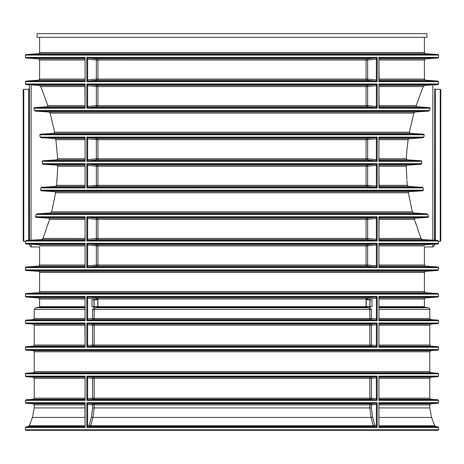 <?xml version="1.0" encoding="UTF-8"?>
<svg xmlns="http://www.w3.org/2000/svg" width="464" height="464" viewBox="0 0 464 464"><rect width="100%" height="100%" fill="white"/><g stroke="black" fill="none" stroke-linecap="round" stroke-linejoin="round"><path stroke-width="0.7" d="M426.955 33.652L37.045 33.652L37.045 37.329L426.955 37.329L426.955 33.652M23.2 165.317L23.2 92.986M23.763 241.326L23.763 89.314L23.2 89.883L23.2 240.758L23.763 241.326L25.462 241.326L25.462 243.339L85.086 243.339L84.355 243.913A1.131 0.789 -84.4 0 0 84.355 243.913L84.384 243.913M406.893 179.498L406.232 166.234L406.893 165.23L421.144 164.227L421.718 163.664L421.753 161.327L421.196 160.764L407.473 159.883L406.348 158.758L406.893 150.052L408.105 139.67L408.593 138.869L423.151 137.669L423.8 137.106L424.16 134.769L423.684 134.2L410.28 133.325L409.347 132.199L413.882 113.112L415.315 111.986L428.759 111.111L429.461 110.542L430.122 108.205L429.739 107.642L416.904 106.766L416.167 105.641L423.203 86.553L424.728 85.428L432.848 84.877C435.284 84.75 435.284 84.75 432.848 84.877L424.728 85.428L379.082 85.428M435.325 240.277L437.691 240.439L434.762 240.253L435.325 240.277L435.325 89.314L434.762 88.786L434.762 240.253L435.325 240.277L422.455 239.563L420.947 238.432L414.41 219.35L415.193 218.219L428.168 217.343L428.568 216.781L427.97 214.443L427.274 213.881L413.755 213.005L412.339 211.874L408.378 192.792L408.593 192.021L409.352 191.661L422.849 190.785L423.342 190.223L423.052 187.885L422.414 187.323L408.593 186.435L407.369 185.316L406.893 180.589M379.622 137.68L379.645 137.675A1.131 0.789 -95.6 0 1 379.645 137.675L378.914 137.106L378.914 161.327L379.645 160.753A1.131 0.789 95.6 0 0 379.645 160.753L379.616 160.753M379.082 245.908L423.963 245.908C424.566 247.335 424.566 247.335 423.963 245.908L424.548 244.783L434.536 244.11L434.536 245.386L432.848 246.976L432.848 244.186M435.325 89.314L440.237 89.314L440.237 241.326L438.538 241.326L437.691 240.439L379.645 240.433A1.131 0.789 95.6 0 0 379.645 240.433L379.616 240.427M440.237 89.314L440.8 89.883L440.8 240.758L440.237 241.326M379.622 243.913L379.645 243.913A1.131 0.789 -95.6 0 1 379.645 243.913L378.914 243.339L378.914 267.56L379.645 266.991A1.131 0.789 95.6 0 0 379.645 266.991L379.616 266.986M379.076 217.796A1.131 0.841 -96 0 1 379.668 217.349L379.082 217.97L378.914 241.002L379.726 240.439A1.131 0.841 96 0 1 379.668 240.439A1.131 0.841 96 0 0 379.668 240.439L379.082 239.818M379.622 217.355L379.645 217.355A1.131 0.789 -95.6 0 1 379.645 217.355L378.914 216.781L379.082 217.97M379.076 186.87A1.131 0.841 96 0 0 379.662 187.317L378.937 186.192L378.914 187.885L379.645 187.311A1.131 0.789 95.6 0 0 379.645 187.311L379.616 187.311M379.622 164.239L379.645 164.233A1.131 0.789 -95.6 0 1 379.645 164.233L378.914 163.664L379.082 186.696M379.076 107.19A1.131 0.841 96 0 0 379.662 107.642L378.937 106.517L378.914 108.205L379.645 107.636A1.131 0.789 95.6 0 0 379.645 107.636L379.616 107.631M84.924 266.545A1.131 0.841 84 0 1 84.338 266.997A1.131 0.841 84 0 1 84.274 266.997L85.086 267.56L85.086 243.339L85.086 267.56L25.462 267.56L25.984 266.997L84.355 266.991A1.131 0.789 84.4 0 1 84.355 266.991L84.378 266.986M25.984 270.466A0.563 0.563 0 0 1 25.462 269.897L438.538 269.897L438.016 270.466L25.984 270.466L38.535 271.341A1.131 1.131 0 0 1 39.585 272.467L39.585 291.554A1.131 1.131 0 0 1 38.535 292.68L25.984 293.555A0.563 0.563 0 0 0 25.462 294.124L25.462 296.455L25.984 297.024L84.355 297.03A1.131 0.789 -84.4 0 0 84.355 297.03L84.384 297.035M84.378 320.108L84.355 320.108A1.131 0.789 84.4 0 1 84.355 320.108L85.086 320.682L85.086 296.455L84.274 297.024A1.131 0.841 -84 0 1 84.332 297.024A1.131 0.841 -84 0 0 84.332 297.024L84.918 297.644M84.924 324.034A1.131 0.841 -84 0 0 84.338 323.582L85.063 324.707L85.086 323.019L84.355 323.588A1.131 0.789 -84.4 0 0 84.355 323.588L84.384 323.594M84.378 346.666L84.355 346.666A1.131 0.789 84.4 0 1 84.355 346.666L85.086 347.24L84.918 324.203M33.17 350.645A1.131 1.131 0 0 1 34.22 351.77L429.78 351.77L430.83 350.645L33.17 350.645L25.984 350.14A0.563 0.563 0 0 1 25.462 349.578L438.538 349.578L438.538 347.24L378.914 347.24L379.645 346.666A1.131 0.789 95.6 0 0 379.645 346.666L379.616 346.666M429.78 351.77L429.78 371.606L34.22 371.606A1.131 1.131 0 0 1 33.17 372.731L25.984 373.236A0.563 0.563 0 0 0 25.462 373.798L25.462 376.136L85.086 376.136L84.355 376.71A1.131 0.789 -84.4 0 0 84.355 376.71L84.384 376.71M84.378 399.782L84.355 399.788A1.131 0.789 84.4 0 1 84.355 399.788L85.086 400.357L85.086 376.136L85.086 400.357L25.462 400.357L25.984 399.794L84.274 399.794A1.131 0.841 84 0 0 84.332 399.794A1.131 0.841 84 0 1 84.332 399.794L84.918 399.168M84.924 403.709A1.131 0.841 -84 0 0 84.338 403.262L85.063 404.388L85.086 402.694L84.355 403.268A1.131 0.789 -84.4 0 0 84.355 403.268L84.384 403.268M84.924 426.41A1.131 0.899 75.3 0 1 84.413 426.857L85.086 427.437L84.918 403.883M26.025 430.348L437.975 430.348L438.538 429.78L25.462 429.78A0.563 0.563 0 0 0 26.025 430.348M84.924 84.999A1.131 0.841 -84 0 0 84.338 84.552L85.063 85.678L85.086 83.984L84.355 84.558A1.131 0.789 -84.4 0 0 84.355 84.558L84.384 84.558M84.918 85.428L39.272 85.428L31.152 84.877L39.272 85.428L40.797 86.553L47.833 105.641L47.096 106.766L34.261 107.642L33.878 108.205L34.539 110.542L35.241 111.111L48.685 111.986L50.118 113.112L54.653 132.199L53.72 133.325L40.316 134.2L39.84 134.769L40.2 137.106L40.849 137.669L54.578 138.545L55.895 139.67L57.652 158.758L56.527 159.883L42.804 160.764L42.247 161.327L42.282 163.664L42.856 164.227L56.614 165.103L57.768 166.234L56.631 185.316L55.344 186.441L41.586 187.323L40.948 187.885L40.658 190.223L41.151 190.785L54.648 191.661L55.622 192.792L51.661 211.874L50.245 213.005L36.726 213.881L36.03 214.443L35.432 216.781L35.832 217.343L48.807 218.219L49.59 219.35L43.053 238.432L41.545 239.563L26.309 240.439L29.238 240.253L29.464 85.254L29.464 240.329M31.152 84.877C28.716 84.75 28.716 84.75 31.152 84.877L31.018 240.271M40.037 245.908L39.452 244.783L40.037 245.908C39.434 247.335 39.434 247.335 40.037 245.908L84.918 245.908M39.492 244.783L31.134 244.186L31.152 246.976L29.464 245.386L29.464 244.11L32.712 244.302M379.076 80.632A1.131 0.841 96 0 0 379.662 81.084L378.937 79.959L378.914 81.647L379.645 81.078A1.131 0.789 95.6 0 0 379.645 81.078L379.616 81.072M379.622 58L379.645 58A1.131 0.789 -95.6 0 1 379.645 58L378.914 57.426L379.082 80.463M379.622 84.558L379.645 84.558A1.131 0.789 -95.6 0 1 379.645 84.558L378.914 83.984L379.082 107.022M379.622 297.03L379.645 297.03A1.131 0.789 -95.6 0 1 379.645 297.03L378.914 296.455L378.914 320.682L379.645 320.108A1.131 0.789 95.6 0 0 379.645 320.108L379.616 320.108M88.409 240.439L97.208 239.563A1.131 0.806 84.3 0 1 96.344 238.432L97.939 238.432L97.939 219.35A1.131 0.789 90 0 0 97.208 218.219L88.491 217.355L86.832 216.781L87.603 218.474A1.131 0.748 95.3 0 1 88.409 217.343L375.591 217.343L366.792 218.219A1.131 0.789 -90 0 0 366.061 219.35L96.344 219.35A1.131 0.806 95.7 0 1 97.208 218.219L366.792 218.219A1.131 0.806 -95.7 0 1 367.656 219.35L366.061 219.35L366.061 238.432A1.131 0.789 -90 0 0 366.792 239.563L375.591 240.439L377.168 241.002L376.397 239.314A1.131 0.748 -84.7 0 1 375.591 240.439L88.409 240.439A1.131 0.748 -95.3 0 1 87.603 239.314L86.832 241.002L88.409 240.439M91.982 306.594L91.982 299.808L97.788 299.808L97.788 306.594L91.982 306.594M94.105 306.594L94.105 299.808M96.587 306.594L97.608 307.232A0.563 0.394 90 0 0 97.945 306.675L97.359 306.594M372.018 299.808L372.018 306.594L366.212 306.594L366.212 299.808L372.018 299.808M369.895 299.808L369.895 306.594M366.641 306.594L366.055 306.675A0.563 0.394 -90 0 0 366.392 307.232L367.413 306.594M84.924 80.632A1.131 0.841 84 0 1 84.338 81.084A1.131 0.841 84 0 1 84.332 81.084A1.131 0.841 84 0 1 84.274 81.084L85.086 81.647L85.086 57.426L84.355 58A1.131 0.789 -84.4 0 0 84.355 58L84.384 58M84.378 81.072L84.355 81.078A1.131 0.789 84.4 0 1 84.355 81.078L25.984 81.084L25.462 81.647L25.462 83.984L25.984 84.547L84.274 84.547A1.131 0.841 -84 0 1 84.332 84.552A1.131 0.841 -84 0 0 84.332 84.552M84.924 58.441A1.131 0.841 -84 0 0 84.338 57.994A1.131 0.841 -84 0 0 84.332 57.994A1.131 0.841 -84 0 0 84.274 57.988L25.984 57.988L25.462 57.426L85.086 57.426L85.086 81.647L25.462 81.647M87.603 59.119A1.131 0.748 95.3 0 1 88.409 57.988L86.832 57.426L87.632 59.125A1.131 0.806 95.7 0 1 88.491 58L375.591 57.988L366.792 58.87A1.131 0.789 -90 0 0 366.061 59.995L97.939 59.995A1.131 0.789 90 0 0 97.208 58.87L88.491 58M87.603 79.959L86.832 81.647L88.409 81.084A1.131 0.748 -95.3 0 1 87.603 79.959L87.632 59.125L96.344 59.995A1.131 0.806 95.7 0 1 97.208 58.87L366.792 58.87A1.131 0.806 -95.7 0 1 367.656 59.995L366.061 59.995L366.061 79.077A1.131 0.789 -90 0 0 366.792 80.208L97.208 80.208A1.131 0.806 84.3 0 1 96.344 79.077L97.939 79.077L97.939 59.995L96.344 59.995L96.344 79.077L87.632 79.947A1.131 0.806 -95.7 0 0 88.491 81.078L97.208 80.208A1.131 0.789 90 0 0 97.939 79.077L367.656 79.077A1.131 0.806 -84.3 0 1 366.792 80.208L375.591 81.084L377.168 81.647L376.397 79.959A1.131 0.748 -84.7 0 1 375.591 81.084L88.491 81.078M86.832 81.647L86.832 57.426L377.168 57.426L375.591 57.988A1.131 0.748 84.7 0 1 376.397 59.119L377.168 57.426L377.168 81.647L86.832 81.647M87.603 85.678A1.131 0.748 95.3 0 1 88.409 84.547L86.832 83.984L87.632 85.683A1.131 0.806 95.7 0 1 88.491 84.558L375.591 84.547L366.792 85.428A1.131 0.789 -90 0 0 366.061 86.553L366.061 105.641A1.131 0.789 -90 0 0 366.792 106.766L97.208 106.766A1.131 0.806 84.3 0 1 96.344 105.641L97.939 105.641L97.939 86.553A1.131 0.789 90 0 0 97.208 85.428L88.491 84.558M87.603 106.517L86.832 108.205L88.409 107.642A1.131 0.748 -95.3 0 1 87.603 106.517L87.632 85.683L96.344 86.553A1.131 0.806 95.7 0 1 97.208 85.428L366.792 85.428A1.131 0.806 -95.7 0 1 367.656 86.553L96.344 86.553L96.344 105.641L87.632 106.511A1.131 0.806 -95.7 0 0 88.491 107.636L97.208 106.766A1.131 0.789 90 0 0 97.939 105.641L367.656 105.641A1.131 0.806 -84.3 0 1 366.792 106.766L375.591 107.642L377.168 108.205L376.397 106.517A1.131 0.748 -84.7 0 1 375.591 107.642L88.491 107.636M377.168 83.984L375.591 84.547A1.131 0.748 84.7 0 1 376.397 85.678L377.168 83.984L86.832 83.984L86.832 108.205L377.168 108.205L377.168 83.984M84.924 107.19A1.131 0.841 84 0 1 84.332 107.642L84.332 107.642A1.131 0.841 84 0 1 84.274 107.642L85.086 108.205L84.918 85.173M84.378 107.631L84.355 107.636A1.131 0.789 84.4 0 1 84.355 107.636L34.261 107.642M84.924 346.225A1.131 0.841 84 0 1 84.338 346.672A1.131 0.841 84 0 1 84.332 346.672A1.131 0.841 84 0 1 84.274 346.678L25.984 346.678L33.17 346.173L84.9 346.173M84.338 323.582A1.131 0.841 -84 0 0 84.332 323.582A1.131 0.841 -84 0 0 84.274 323.582L25.984 323.582L25.462 323.019L85.086 323.019L85.086 347.24L25.462 347.24L25.984 346.678M84.924 319.667A1.131 0.841 84 0 1 84.332 320.114L84.332 320.114A1.131 0.841 84 0 1 84.274 320.119L25.984 320.119L33.17 319.615L84.9 319.615M84.924 297.476A1.131 0.841 -84 0 0 84.338 297.024M84.338 266.997A1.131 0.841 84 0 1 84.332 266.997L84.918 266.377M84.924 244.354A1.131 0.841 -84 0 0 84.338 243.907A1.131 0.841 -84 0 0 84.332 243.907A1.131 0.841 -84 0 0 84.274 243.902L25.984 243.902L25.462 243.339M84.924 239.987A1.131 0.841 84 0 1 84.338 240.433A1.131 0.841 84 0 1 84.332 240.439A1.131 0.841 84 0 1 84.274 240.439L85.086 241.002L85.086 216.781L84.355 217.355A1.131 0.789 -84.4 0 0 84.355 217.355L84.384 217.355M84.378 240.427L84.355 240.433A1.131 0.789 84.4 0 1 84.355 240.433L26.309 240.439L25.462 241.326M84.924 217.796A1.131 0.841 -84 0 0 84.338 217.349A1.131 0.841 -84 0 0 84.332 217.349A1.131 0.841 -84 0 0 84.274 217.343L35.832 217.343M84.924 186.87A1.131 0.841 84 0 1 84.338 187.317A1.131 0.841 84 0 1 84.332 187.317A1.131 0.841 84 0 1 84.274 187.323L85.086 187.885L85.086 163.664L84.355 164.233A1.131 0.789 -84.4 0 0 84.355 164.233L84.384 164.239M84.378 187.311L84.355 187.311A1.131 0.789 84.4 0 1 84.355 187.311L41.586 187.323M84.924 164.679A1.131 0.841 -84 0 0 84.338 164.227A1.131 0.841 -84 0 0 84.332 164.227A1.131 0.841 -84 0 0 84.274 164.227L42.856 164.227M84.924 160.312A1.131 0.841 84 0 1 84.338 160.759A1.131 0.841 84 0 1 84.332 160.759A1.131 0.841 84 0 1 84.274 160.764L85.086 161.327L85.086 137.106L84.355 137.675A1.131 0.789 -84.4 0 0 84.355 137.675L84.384 137.68M84.378 160.753L84.355 160.753A1.131 0.789 84.4 0 1 84.355 160.753L42.804 160.764M84.924 138.121A1.131 0.841 -84 0 0 84.338 137.669A1.131 0.841 -84 0 0 84.332 137.669A1.131 0.841 -84 0 0 84.274 137.669L40.849 137.669M87.603 138.794A1.131 0.748 95.3 0 1 88.409 137.669L86.832 137.106L87.632 138.8A1.131 0.806 95.7 0 1 88.491 137.675L375.591 137.669L366.792 138.545A1.131 0.789 -90 0 0 366.061 139.67L97.939 139.67A1.131 0.789 90 0 0 97.208 138.545L88.491 137.675M87.603 159.633L86.832 161.327L88.409 160.764A1.131 0.748 -95.3 0 1 87.603 159.633L87.632 138.8L96.344 139.67A1.131 0.806 95.7 0 1 97.208 138.545L366.792 138.545A1.131 0.806 -95.7 0 1 367.656 139.67L366.061 139.67L366.061 158.758A1.131 0.789 -90 0 0 366.792 159.883L97.208 159.883A1.131 0.806 84.3 0 1 96.344 158.758L97.939 158.758L97.939 139.67L96.344 139.67L96.344 158.758L87.632 159.628A1.131 0.806 -95.7 0 0 88.491 160.753L97.208 159.883A1.131 0.789 90 0 0 97.939 158.758L367.656 158.758A1.131 0.806 -84.3 0 1 366.792 159.883L375.509 160.753L377.168 161.327L376.397 159.633A1.131 0.748 -84.7 0 1 375.591 160.764L88.491 160.753M377.168 137.106L375.591 137.669A1.131 0.748 84.7 0 1 376.397 138.794L377.168 137.106L86.832 137.106L86.832 161.327L377.168 161.327L377.168 137.106M87.603 165.352A1.131 0.748 95.3 0 1 88.409 164.227L86.832 163.664L87.632 165.364A1.131 0.806 95.7 0 1 88.491 164.233L375.591 164.227L366.792 165.103A1.131 0.789 -90 0 0 366.061 166.234L97.939 166.234A1.131 0.789 90 0 0 97.208 165.103L88.491 164.233M87.603 186.192L86.832 187.885L88.409 187.323A1.131 0.748 -95.3 0 1 87.603 186.192L87.632 165.364L96.344 166.234A1.131 0.806 95.7 0 1 97.208 165.103L366.792 165.103A1.131 0.806 -95.7 0 1 367.656 166.234L366.061 166.234L366.061 185.316A1.131 0.789 -90 0 0 366.792 186.441L97.208 186.441A1.131 0.806 84.3 0 1 96.344 185.316L97.939 185.316L97.939 166.234L96.344 166.234L96.344 185.316L87.632 186.186A1.131 0.806 -95.7 0 0 88.491 187.311L97.208 186.441A1.131 0.789 90 0 0 97.939 185.316L367.656 185.316A1.131 0.806 -84.3 0 1 366.792 186.441L375.509 187.311L377.168 187.885L376.397 186.192A1.131 0.748 -84.7 0 1 375.591 187.323L88.491 187.311M377.168 163.664L375.591 164.227A1.131 0.748 84.7 0 1 376.397 165.352L377.168 163.664L86.832 163.664L86.832 187.885L377.168 187.885L377.168 163.664M87.603 218.474L87.632 218.48A1.131 0.806 95.7 0 1 88.491 217.355M87.603 239.314L87.632 218.48L96.344 219.35L96.344 238.432L87.632 239.302A1.131 0.806 -95.7 0 0 88.491 240.433M97.208 239.563A1.131 0.789 90 0 0 97.939 238.432L367.656 238.432A1.131 0.806 -84.3 0 1 366.792 239.563L97.208 239.563M377.168 216.781L375.591 217.343A1.131 0.748 84.7 0 1 376.397 218.474L377.168 216.781L86.832 216.781L86.832 241.002L377.168 241.002L377.168 216.781M87.603 245.033A1.131 0.748 95.3 0 1 88.409 243.902L86.832 243.339L87.632 245.038A1.131 0.806 95.7 0 1 88.491 243.913L375.591 243.902L366.792 244.783A1.131 0.789 -90 0 0 366.061 245.908L97.939 245.908A1.131 0.789 90 0 0 97.208 244.783L88.491 243.913M87.603 265.872L86.832 267.56L88.409 266.997A1.131 0.748 -95.3 0 1 87.603 265.872L87.632 245.038L96.344 245.908A1.131 0.806 95.7 0 1 97.208 244.783L366.792 244.783A1.131 0.806 -95.7 0 1 367.656 245.908L366.061 245.908L366.061 264.996A1.131 0.789 -90 0 0 366.792 266.121L97.208 266.121A1.131 0.806 84.3 0 1 96.344 264.996L97.939 264.996L97.939 245.908L96.344 245.908L96.344 264.996L87.632 265.86A1.131 0.806 -95.7 0 0 88.491 266.991L97.208 266.121A1.131 0.789 90 0 0 97.939 264.996L367.656 264.996A1.131 0.806 -84.3 0 1 366.792 266.121L375.591 266.997L377.168 267.56L376.397 265.872A1.131 0.748 -84.7 0 1 375.591 266.997L88.491 266.991M377.168 243.339L375.591 243.902A1.131 0.748 84.7 0 1 376.397 245.033L377.168 243.339L86.832 243.339L86.832 267.56L377.168 267.56L377.168 243.339M87.603 298.149A1.131 0.748 95.3 0 1 88.409 297.024L86.832 296.455L87.632 298.155A1.131 0.806 95.7 0 1 88.491 297.03L375.591 297.024L366.792 297.9A1.131 0.789 -90 0 0 366.061 299.025L97.939 299.025A1.131 0.789 90 0 0 97.208 297.9L88.491 297.03M94.569 306.594L94.256 306.663A1.131 0.795 -102.7 0 0 95.184 307.777L97.608 307.232A0.563 0.394 90.4 0 0 97.939 306.675L97.939 299.025L96.344 299.025A1.131 0.806 95.7 0 1 97.208 297.9L366.792 297.9A1.131 0.806 -95.7 0 1 367.656 299.025L376.368 298.155A1.131 0.806 84.3 0 0 375.509 297.03M96.344 299.808L96.344 299.025L87.632 298.155L87.632 318.983A1.131 0.806 -95.7 0 0 88.491 320.108L93.444 319.615A1.131 0.806 84.3 0 1 92.585 318.49L94.175 318.49L94.175 309.453L95.184 307.777L368.816 307.777L369.825 309.453L92.585 309.453L92.585 318.49L87.603 318.988A1.131 0.748 -95.3 0 0 88.409 320.119L88.491 320.108M87.603 318.988L86.832 320.682L88.409 320.119L375.591 320.119L377.168 320.682L376.397 318.988A1.131 0.748 -84.7 0 1 375.591 320.119L375.509 320.108A1.131 0.806 -84.3 0 0 376.368 318.983L371.415 318.49A1.131 0.806 -84.3 0 1 370.556 319.615L93.444 319.615A1.131 0.789 90 0 0 94.175 318.49L369.825 318.49A1.131 0.789 -90 0 0 370.556 319.615L375.509 320.108M377.168 296.455L375.591 297.024A1.131 0.748 84.7 0 1 376.397 298.149L377.168 296.455L86.832 296.455L86.832 320.682L377.168 320.682L377.168 296.455M87.603 324.707A1.131 0.748 95.3 0 1 88.409 323.582L86.832 323.019L87.632 324.719A1.131 0.806 95.7 0 1 88.491 323.588L375.591 323.582L370.556 324.081A1.131 0.789 -90 0 0 369.825 325.212L94.175 325.212A1.131 0.789 90 0 0 93.444 324.081L88.491 323.588M87.603 345.547L86.832 347.24L88.409 346.678A1.131 0.748 -95.3 0 1 87.603 345.547L87.632 324.719L92.585 325.212A1.131 0.806 95.7 0 1 93.444 324.081L370.556 324.081A1.131 0.806 -95.7 0 1 371.415 325.212L369.825 325.212L369.825 345.048A1.131 0.789 -90 0 0 370.556 346.173L93.444 346.173A1.131 0.806 84.3 0 1 92.585 345.048L94.175 345.048L94.175 325.212L92.585 325.212L92.585 345.048L87.632 345.541A1.131 0.806 -95.7 0 0 88.491 346.666L93.444 346.173A1.131 0.789 90 0 0 94.175 345.048L371.415 345.048A1.131 0.806 -84.3 0 1 370.556 346.173L375.591 346.678L377.168 347.24L376.397 345.547A1.131 0.748 -84.7 0 1 375.591 346.678L88.491 346.666M377.168 323.019L375.591 323.582A1.131 0.748 84.7 0 1 376.397 324.707L377.168 323.019L86.832 323.019L86.832 347.24L377.168 347.24L377.168 323.019M376.397 79.959L376.368 79.947A1.131 0.806 -84.3 0 1 375.509 81.078M376.397 59.119L376.368 79.947L367.656 79.077L367.656 59.995L376.368 59.125A1.131 0.806 84.3 0 0 375.509 58M379.076 58.441A1.131 0.841 -96 0 1 379.662 57.994A1.131 0.841 -96 0 1 379.668 57.994A1.131 0.841 -96 0 1 379.726 57.988L438.016 57.988L425.465 58.87L379.082 58.87M379.662 81.084A1.131 0.841 96 0 0 379.668 81.084A1.131 0.841 96 0 0 379.726 81.084L438.016 81.084L438.538 81.647L378.914 81.647L378.914 57.426L438.538 57.426L438.016 57.988M379.076 84.999A1.131 0.841 -96 0 1 379.662 84.552A1.131 0.841 -96 0 1 379.668 84.552A1.131 0.841 -96 0 1 379.726 84.547L438.016 84.547L438.538 83.984L378.914 83.984L378.914 108.205L430.122 108.205M379.662 107.642A1.131 0.841 96 0 0 379.668 107.642A1.131 0.841 96 0 0 379.726 107.642L429.739 107.642M376.397 106.517L376.368 106.511A1.131 0.806 -84.3 0 1 375.509 107.636M376.397 85.678L376.368 106.511L367.656 105.641L367.656 86.553L376.368 85.683A1.131 0.806 84.3 0 0 375.509 84.558M376.397 345.547L376.368 345.541A1.131 0.806 -84.3 0 1 375.509 346.666M376.397 324.707L376.368 345.541L371.415 345.048L371.415 325.212L376.368 324.719A1.131 0.806 84.3 0 0 375.509 323.588M376.397 318.988L376.397 298.149M376.397 265.872L376.368 265.86A1.131 0.806 -84.3 0 1 375.509 266.991M376.397 245.033L376.368 265.86L367.656 264.996L367.656 245.908L376.368 245.038A1.131 0.806 84.3 0 0 375.509 243.913M376.397 239.314L376.368 239.302A1.131 0.806 -84.3 0 1 375.509 240.433M376.397 218.474L376.368 239.302L367.656 238.432L367.656 219.35L376.368 218.48A1.131 0.806 84.3 0 0 375.509 217.355M376.397 186.192L376.368 186.186A1.131 0.806 -84.3 0 1 375.509 187.311M376.397 165.352L376.368 186.186L367.656 185.316L367.656 166.234L376.368 165.364A1.131 0.806 84.3 0 0 375.509 164.233M376.397 159.633L376.368 159.628A1.131 0.806 -84.3 0 1 375.509 160.753M376.397 138.794L376.368 159.628L367.656 158.758L367.656 139.67L376.368 138.8A1.131 0.806 84.3 0 0 375.509 137.675M379.076 138.121A1.131 0.841 -96 0 1 379.662 137.669A1.131 0.841 -96 0 1 379.668 137.669A1.131 0.841 -96 0 1 379.726 137.669L423.151 137.669M379.076 160.312A1.131 0.841 96 0 0 379.662 160.759A1.131 0.841 96 0 0 379.668 160.759A1.131 0.841 96 0 0 379.726 160.764L421.196 160.764M379.076 164.679A1.131 0.841 -96 0 1 379.662 164.227A1.131 0.841 -96 0 1 379.668 164.227A1.131 0.841 -96 0 1 379.726 164.227L421.144 164.227M379.662 187.317A1.131 0.841 96 0 0 379.668 187.317A1.131 0.841 96 0 0 379.726 187.323L422.414 187.323M379.668 217.349L379.668 217.349A1.131 0.841 -96 0 1 379.726 217.343L428.168 217.343M379.076 239.987A1.131 0.841 96 0 0 379.662 240.433M379.076 244.354A1.131 0.841 -96 0 1 379.668 243.907L379.668 243.907A1.131 0.841 -96 0 1 379.726 243.902L438.016 243.902L438.538 243.339L378.914 243.339L378.914 267.56L438.538 267.56L438.016 266.997L379.726 266.997A1.131 0.841 96 0 1 379.668 266.997A1.131 0.841 96 0 0 379.668 266.997L379.082 266.371M379.076 266.545A1.131 0.841 96 0 0 379.662 266.997M379.076 297.476A1.131 0.841 -96 0 1 379.662 297.024A1.131 0.841 -96 0 1 379.668 297.024A1.131 0.841 -96 0 1 379.726 297.024L438.016 297.024L438.538 296.455L378.914 296.455L378.914 320.682L438.538 320.682L438.538 323.019L378.914 323.019L378.914 347.24L378.914 323.019L379.726 323.582A1.131 0.841 -96 0 0 379.668 323.582L379.082 324.208M379.076 319.667A1.131 0.841 96 0 0 379.662 320.114A1.131 0.841 96 0 0 379.668 320.114A1.131 0.841 96 0 0 379.726 320.119L438.016 320.119L438.538 320.682M379.076 324.034A1.131 0.841 -96 0 1 379.668 323.582M379.622 323.594L379.645 323.588A1.131 0.789 -95.6 0 1 379.645 323.588L438.016 323.582L438.538 323.019M379.076 346.225A1.131 0.841 96 0 0 379.662 346.672A1.131 0.841 96 0 0 379.668 346.672A1.131 0.841 96 0 0 379.726 346.678L438.016 346.678L438.538 347.24M25.462 55.088A0.563 0.563 0 0 1 25.984 54.526L438.016 54.526L438.538 55.088L25.462 55.088L25.462 57.426M92.585 378.328A1.131 0.806 95.7 0 1 93.444 377.203L88.491 376.71A1.131 0.806 -84.3 0 0 87.632 377.835L92.585 378.328L92.585 398.164L94.175 398.164L94.175 378.328A1.131 0.789 90 0 0 93.444 377.203L370.556 377.203A1.131 0.789 -90 0 0 369.825 378.328L92.585 378.328M88.491 376.71L88.409 376.698A1.131 0.748 -84.7 0 0 87.603 377.829L87.632 398.657L86.832 400.357L88.409 399.794A1.131 0.748 84.7 0 1 87.603 398.669M376.397 377.829L377.168 376.136L375.591 376.698L370.556 377.203A1.131 0.806 -95.7 0 1 371.415 378.328L376.397 377.829A1.131 0.748 84.7 0 0 375.591 376.698L88.409 376.698L86.832 376.136L87.603 377.829M88.491 399.788A1.131 0.806 84.3 0 1 87.632 398.657L92.585 398.164A1.131 0.806 84.3 0 0 93.444 399.289A1.131 0.789 90 0 0 94.175 398.164L369.825 398.164A1.131 0.789 -90 0 0 370.556 399.289L93.444 399.289L88.409 399.794L375.591 399.794L377.168 400.357L376.397 398.669A1.131 0.748 -84.7 0 1 375.591 399.794L375.509 399.788A1.131 0.806 -84.3 0 0 376.368 398.657L371.415 398.164A1.131 0.806 -84.3 0 1 370.556 399.289L375.509 399.788M87.603 404.388A1.131 0.748 95.3 0 1 88.409 403.257L86.832 402.694L87.632 404.393A1.131 0.806 95.7 0 1 88.491 403.268L375.591 403.257L370.556 403.761A1.131 0.789 -90 0 0 369.825 404.886L94.175 404.886A1.131 0.789 90 0 0 93.444 403.761L88.491 403.268M87.563 425.766L86.832 427.437L88.363 426.88A1.131 0.667 -101 0 1 87.563 425.766L87.632 404.393L92.585 404.886A1.131 0.806 95.7 0 1 93.444 403.761L370.556 403.761A1.131 0.806 -95.7 0 1 371.415 404.886L369.825 404.886L369.825 407.92L94.175 407.92L94.175 404.886L92.585 404.886L92.585 407.92L94.175 407.92L92.945 417.414L91.408 417.008L89.163 425.378L90.7 425.778L92.945 417.414L371.055 417.414L373.3 425.778A1.131 0.789 -90 0 0 373.909 426.491L90.091 426.491A1.131 0.795 77.3 0 1 89.163 425.378L87.632 425.72A1.131 0.795 -102.7 0 0 88.56 426.839L90.091 426.491A1.131 0.789 90 0 0 90.7 425.778L373.3 425.778L374.837 425.378A1.131 0.795 -77.3 0 1 373.909 426.491L377.168 427.437L376.437 425.766A1.131 0.667 -79 0 1 375.637 426.88L88.56 426.839M377.168 402.694L375.591 403.257A1.131 0.748 84.7 0 1 376.397 404.388L377.168 402.694L86.832 402.694L86.832 427.437L377.168 427.437L377.168 402.694M84.924 399.342A1.131 0.841 84 0 1 84.338 399.788M84.924 377.151A1.131 0.841 -84 0 0 84.338 376.704A1.131 0.841 -84 0 0 84.332 376.704A1.131 0.841 -84 0 0 84.274 376.698L25.984 376.698L25.462 376.136M84.471 426.834A1.131 0.783 77.5 0 1 84.425 426.839A1.131 0.899 75.3 0 1 84.251 426.88L25.938 426.88L28.385 426.491L84.929 426.491M84.338 403.262A1.131 0.841 -84 0 0 84.332 403.262A1.131 0.841 -84 0 0 84.274 403.257L25.984 403.257L25.462 402.694L85.086 402.694L85.086 427.437L25.462 427.437L25.938 426.88M379.622 376.71L379.645 376.71A1.131 0.789 84.4 0 0 379.633 376.71L379.726 376.698A1.131 0.841 84 0 0 379.668 376.704A1.131 0.841 84 0 0 379.662 376.704A1.131 0.841 84 0 0 379.076 377.151M379.082 378.328L429.78 378.328L430.83 377.203L438.016 376.698L379.726 376.698L378.914 376.136L378.914 400.357L379.726 399.794A1.131 0.841 -84 0 1 379.668 399.788A1.131 0.841 -84 0 1 379.662 399.788A1.131 0.841 -84 0 1 379.076 399.342M379.1 399.289L430.83 399.289L438.016 399.794L379.645 399.788A1.131 0.789 -84.4 0 1 379.633 399.788L379.616 399.782M379.076 403.709A1.131 0.841 -96 0 1 379.662 403.262A1.131 0.841 -96 0 1 379.668 403.262A1.131 0.841 -96 0 1 379.726 403.257L378.914 402.694L378.914 427.437L379.575 426.839A1.131 0.899 104.7 0 0 379.749 426.88L438.062 426.88L438.538 427.437L378.914 427.437L378.914 402.694L438.538 402.694L438.016 403.257L379.645 403.268A1.131 0.789 -95.6 0 1 379.645 403.268L379.622 403.268M379.076 426.41A1.131 0.899 104.7 0 0 379.593 426.857L379.082 426.248M376.397 398.669L376.368 377.835A1.131 0.806 84.3 0 0 375.509 376.71M376.437 425.766L376.368 425.72A1.131 0.795 -77.3 0 1 375.44 426.839M376.397 404.388L376.368 425.72L374.837 425.378L372.592 417.008L371.415 407.92L371.415 404.886L376.368 404.393A1.131 0.806 84.3 0 0 375.509 403.268M424.415 37.329L424.415 52.519L39.585 52.519A1.131 1.131 0 0 1 38.535 53.65L25.984 54.526M440.8 165.317L440.8 237.649M35.432 216.781L85.086 216.781L85.086 241.002L25.578 241.002L26.309 240.439M57.107 179.498L57.107 180.589M408.656 186.441L379.082 186.441M407.369 185.316L379.082 185.316M406.232 166.234L379.082 166.234M408.105 139.67L379.082 139.67M409.422 138.545L379.082 138.545M434.762 88.786L434.536 240.329M432.848 84.877L432.848 240.259M424.548 244.783L379.082 244.783M438.422 241.002L378.914 241.002L378.914 216.781L428.568 216.781M422.455 239.563L379.082 239.563M420.947 238.432L379.082 238.432M414.41 219.35L379.082 219.35M415.193 218.219L379.082 218.219M423.052 187.885L378.914 187.885L378.914 163.664L421.718 163.664M407.386 165.103L379.082 165.103M421.753 161.327L378.914 161.327L378.914 137.106L423.8 137.106M407.473 159.883L379.082 159.883M406.348 158.758L379.082 158.758M423.203 86.553L379.082 86.553M416.167 105.641L379.082 105.641M416.904 106.766L379.082 106.766M438.016 270.466L425.465 271.341L38.535 271.341M425.465 271.341L424.415 272.467L39.585 272.467M424.415 272.467L424.415 291.554L39.585 291.554M424.415 291.554L425.465 292.68L38.535 292.68M425.465 292.68L438.016 293.555L25.984 293.555M438.016 293.555L438.538 294.124L25.462 294.124M84.918 306.675L39.585 306.675L39.109 307.232L35.653 307.777L84.918 307.777M93.977 299.808L93.977 306.594M84.918 299.025L39.585 299.025L39.585 306.675M84.918 307.232L39.109 307.232M84.918 309.453L34.22 309.453L35.653 307.777M84.918 318.49L34.22 318.49L33.17 319.615M25.462 296.455L85.086 296.455L85.086 320.682L25.462 320.682L25.984 320.119M84.9 324.081L33.17 324.081L25.984 323.582M84.918 325.212L34.22 325.212L34.22 345.048L33.17 346.173M84.918 345.048L34.22 345.048M25.984 350.14L438.016 350.14L438.538 349.578M429.78 371.606L430.83 372.731L33.17 372.731M430.83 372.731L438.016 373.236L25.984 373.236M438.016 373.236L438.538 373.798L25.462 373.798M84.9 377.203L33.17 377.203L25.984 376.698M84.918 378.328L34.22 378.328L34.22 398.164L33.17 399.289L25.984 399.794M84.918 398.164L34.22 398.164M84.9 399.289L33.17 399.289M84.9 403.761L33.17 403.761L25.984 403.257M84.918 404.886L34.22 404.886L34.22 407.92L32.463 417.414L29.261 425.778L28.385 426.491M84.918 407.92L34.22 407.92M84.918 417.414L32.463 417.414M84.918 425.778L29.261 425.778M84.512 426.816L84.918 426.248M232 400.357L86.832 400.357L86.832 376.136L377.168 376.136L377.168 400.357L232 400.357M438.016 399.794L438.538 400.357L378.914 400.357L378.914 376.136L438.538 376.136L438.016 376.698M33.878 108.205L85.086 108.205L85.086 83.984L25.462 83.984M84.918 264.996L39.585 264.996L38.535 266.121L25.984 266.997M84.918 266.121L38.535 266.121M84.918 297.9L38.535 297.9L25.984 297.024M438.016 81.084L425.465 80.208L379.082 80.208M425.465 80.208L424.415 79.077L379.082 79.077M424.415 79.077L424.415 59.995L379.082 59.995M432.848 246.976L424.415 246.976L424.415 264.996L379.082 264.996M424.415 264.996L425.465 266.121L379.082 266.121M84.918 86.553L40.797 86.553M438.016 297.024L425.465 297.9L379.082 297.9M371.415 309.453L369.825 309.453L369.825 318.49L371.415 318.49L371.415 309.453L369.431 306.594M367.656 299.808L367.656 299.025L366.061 299.025L366.061 306.675L97.945 306.675M366.061 306.675A0.563 0.394 -90.4 0 0 366.392 307.232L368.816 307.777A1.131 0.795 -77.3 0 0 369.744 306.663M370.023 306.594L370.023 299.808M425.465 297.9L424.415 299.025L379.082 299.025M424.415 299.025L424.415 306.675L379.082 306.675M84.918 80.208L38.535 80.208L25.984 81.084M84.918 79.077L39.585 79.077L38.535 80.208M84.918 59.995L39.585 59.995L39.585 79.077M84.918 58.87L38.535 58.87L39.585 59.995M40.948 187.885L85.086 187.885L85.086 163.664L42.282 163.664M42.247 161.327L85.086 161.327L85.086 137.106L40.2 137.106M94.256 306.663L92.585 309.453M366.392 307.232L97.608 307.232M424.415 306.675L424.891 307.232L379.082 307.232M424.891 307.232L428.347 307.777L379.082 307.777M428.347 307.777C429.757 308.711 430.232 309.268 429.78 309.453L379.082 309.453M429.78 309.453L429.78 318.49L379.082 318.49M429.78 318.49L430.83 319.615L379.1 319.615M379.082 325.212L429.78 325.212L430.83 324.081L379.1 324.081M429.78 325.212L429.78 345.048L379.082 345.048M429.78 345.048L430.83 346.173L379.1 346.173M438.016 54.526L425.465 53.65L38.535 53.65M369.825 378.328L369.825 398.164L371.415 398.164L371.415 378.328L369.825 378.328M92.585 407.92L91.408 417.008M371.415 407.92L369.825 407.92L371.055 417.414L372.592 417.008M430.83 377.203L379.1 377.203M429.78 378.328L429.78 398.164L379.082 398.164M379.082 404.886L429.78 404.886L430.83 403.761L379.1 403.761M429.78 404.886L429.78 407.92L379.082 407.92M429.78 407.92L431.537 417.414L379.082 417.414M431.537 417.414L434.739 425.778L379.082 425.778M434.739 425.778L435.615 426.491L379.071 426.491M412.339 211.874L51.661 211.874M413.755 213.005L50.245 213.005M427.274 213.881L36.726 213.881M36.03 214.443L427.97 214.443M84.918 218.219L48.807 218.219M84.918 219.35L49.59 219.35M84.918 238.432L43.053 238.432M409.352 191.661L54.648 191.661M422.849 190.785L41.151 190.785M84.918 239.563L41.545 239.563M423.342 190.223L40.658 190.223M39.84 134.769L424.16 134.769M84.918 165.103L56.614 165.103M84.918 166.234L57.768 166.234M84.918 158.758L57.652 158.758M84.918 139.67L55.895 139.67M84.918 138.545L54.578 138.545M423.684 134.2L40.316 134.2M409.347 132.199L54.653 132.199M410.28 133.325L53.72 133.325M413.882 113.112L50.118 113.112M415.315 111.986L48.685 111.986M428.759 111.111L35.241 111.111M429.461 110.542L34.539 110.542M84.918 106.766L47.096 106.766M84.918 105.641L47.833 105.641M84.918 244.783L39.452 244.783M23.763 89.314L28.675 89.314L28.675 240.277M408.378 192.792L55.622 192.792M84.918 186.441L55.344 186.441M84.918 159.883L56.527 159.883M84.918 185.316L56.631 185.316M438.016 84.547L434.449 84.796L434.536 85.254M438.016 243.902L434.617 244.139L434.536 245.386M34.22 309.453L34.22 318.49M33.17 324.081L34.22 325.212M25.462 320.682L25.462 323.019M25.462 347.24L25.462 349.578M438.538 294.124L438.538 296.455M430.83 350.645L438.016 350.14M34.22 351.77L34.22 371.606M33.17 377.203L34.22 378.328M33.17 403.761L34.22 404.886M25.462 400.357L25.462 402.694M25.462 427.437L25.462 429.78M438.538 373.798L438.538 376.136M438.538 400.357L438.538 402.694M438.538 427.437L438.538 429.78M29.464 85.254L29.551 84.796L25.984 84.547M31.152 246.976L39.585 246.976L39.585 264.996M39.585 299.025L38.535 297.9M424.415 59.995L425.465 58.87M425.465 266.121L438.016 266.997M84.338 81.084L84.918 80.463M84.338 57.994L84.918 58.615M84.332 107.642L84.918 107.016M84.338 346.672L84.918 346.051M84.332 320.114L84.918 319.487M84.338 243.907L84.918 244.534M84.338 240.433L84.918 239.818M84.338 217.349L84.918 217.97M84.338 187.317L84.918 186.696M84.338 164.227L84.918 164.853M84.338 160.759L84.918 160.138M84.338 137.669L84.918 138.289M379.662 57.994L379.082 58.615M379.662 84.552L379.082 85.173M379.662 137.669L379.082 138.289M379.662 160.759L379.082 160.132M379.662 164.227L379.082 164.848M379.668 243.907L379.082 244.534M379.662 297.024L379.082 297.644M379.662 320.114L379.082 319.487M379.662 346.672L379.082 346.051M430.83 324.081L438.016 323.582M430.83 346.173L438.016 346.678M430.83 319.615L438.016 320.119M38.535 58.87L25.984 57.988M84.338 376.704L84.918 377.325M379.662 376.704L379.082 377.325M379.662 399.788L379.082 399.168M430.83 399.289L429.78 398.164M379.662 403.262L379.082 403.883M430.83 403.761L438.016 403.257M435.615 426.491L438.062 426.88M39.585 37.329L39.585 52.519M425.465 53.65L424.415 52.519M25.462 267.56L25.462 269.897M438.538 241.326L438.538 243.339M438.538 267.56L438.538 269.897M438.538 55.088L438.538 57.426M438.538 81.647L438.538 83.984M29.464 245.386L29.383 244.139L25.984 243.902M28.675 89.314L29.238 88.786"/></g></svg>
